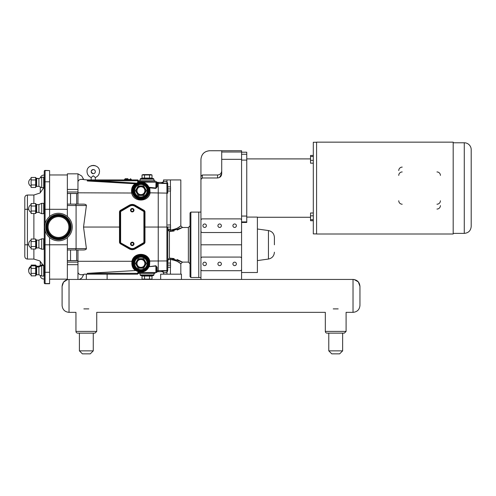 <?xml version="1.0" encoding="UTF-8"?>
<svg xmlns="http://www.w3.org/2000/svg" width="496" height="496" viewBox="0 0 496 496"><rect width="100%" height="100%" fill="white"/><g stroke="black" fill="none" stroke-linecap="round" stroke-linejoin="round"><path stroke-width="0.74" d="M181.443 312.344L176.179 312.344M95.344 171.616A2.077 2.077 -90 0 0 93.267 169.539A2.077 2.077 -90 0 0 91.19 171.616A2.077 2.077 -90 0 0 93.267 173.693A2.077 2.077 -90 0 0 95.344 171.616C95.282 170.419 94.587 169.725 93.267 169.539C90.563 170.816 90.563 172.205 93.267 173.693C94.525 173.569 95.22 172.881 95.344 171.616C95.22 170.357 94.525 169.663 93.267 169.539M93.248 175.77C90.687 177.965 90.7 177.965 93.285 175.77C95.846 177.965 95.833 177.965 93.248 175.77M91.19 177.494L91.19 179.93L91.19 177.494C88.61 176.44 87.228 174.518 87.036 171.74C86.515 163.618 99.857 163.488 99.498 171.616C99.355 174.449 97.966 176.409 95.344 177.494L95.344 179.93L95.344 177.494M49.6 170.587L45.099 170.407A0.831 0.831 0 0 0 44.262 171.238A0.831 0.657 -0 0 1 45.099 170.587L49.6 170.587L49.6 181.796L45.099 181.796L45.099 170.407A0.831 0.831 0 0 0 44.262 171.238L44.262 282.9A0.831 0.831 0 0 0 45.099 283.731L49.6 283.731L49.6 237.578M49.6 216.529L49.6 181.796M49.6 283.557L45.099 283.557A0.831 0.657 180 0 1 44.262 282.9A0.831 0.831 0 0 0 45.099 283.731L45.099 230.299M24.8 244.801L24.8 256.438C24.955 258.038 25.835 258.918 27.435 259.073L27.435 209.3L24.8 209.3L24.8 244.801L28.749 244.801M28.749 209.3L27.435 209.3L27.435 195.033C25.835 195.188 24.955 196.069 24.8 197.668L24.8 209.3M49.6 244.801L44.262 244.801L44.262 209.3L45.099 209.3L45.099 181.796A0.831 0.657 180 0 0 44.262 182.447M35.675 275.863L31.124 275.863L31.124 265.868L35.681 265.868L36.158 266.693L36.158 275.032L35.675 275.863L35.681 265.868M38.911 266.972L38.911 274.753L36.636 274.753L36.636 266.972L38.911 266.972L41.701 265.67L43.71 265.67L44.262 266.222M38.911 274.753L41.701 276.055L41.701 265.67M31.124 273.364L35.681 273.364M31.124 268.367L35.681 268.367M44.262 244.801L44.262 239.376L43.71 238.824L44.262 239.376M35.681 177.456L36.158 178.281L35.681 177.456L35.675 187.457L31.124 187.457L31.124 177.456L35.681 177.456M36.636 186.347L38.911 186.347L36.636 186.347L36.636 178.56L38.911 178.56L41.701 177.258L43.71 177.258L44.262 177.81L43.71 177.258L41.701 177.258L41.701 187.649L38.911 186.347L38.911 178.56L36.158 178.281L36.158 186.62L35.675 187.457M35.675 249.023L31.124 249.023L31.124 239.022L35.681 239.022L36.158 239.847L36.158 248.186L35.675 249.023L35.681 239.022M38.911 240.126L38.911 247.913L36.636 247.913L36.636 240.126L38.911 240.126L41.701 238.824L43.71 238.824L43.71 249.215L41.701 249.215L41.701 238.824M31.124 265.868L31.124 265.081L35.681 265.081L36.636 266.185L38.911 266.185L41.701 264.883L43.202 264.883M35.681 265.081L36.059 266.519M35.675 213.516L31.124 213.516L31.124 203.515L35.681 203.515L36.158 204.34L36.158 212.679L35.675 213.516L35.681 203.515M38.911 204.619L38.911 212.406L36.636 212.406L36.636 204.619L38.911 204.619L41.701 203.317L43.71 203.317L44.262 203.868M38.911 212.406L41.701 213.708L41.701 203.317M44.262 209.076L44.262 207.7M44.262 180.724L44.262 177.853M31.124 246.524L35.681 246.524M31.124 241.521L35.681 241.521M31.124 211.017L35.681 211.017M31.124 206.014L35.681 206.014M31.124 184.958L35.681 184.958M31.124 179.955L35.681 179.955M40.288 275.398L40.288 275.54A3.466 3.466 0 0 0 43.753 279.006L44.262 279.006M76.657 260.598L76.657 249.984M76.657 204.123L76.657 193.508M44.262 175.1L43.753 175.1A3.466 3.466 0 0 0 40.356 177.884M40.288 186.986L40.288 192.814M40.288 261.287L40.288 265.54M138.055 180.067L137.597 179.93L137.739 182.144L138.427 181.592L138.427 180.761L137.597 179.93L87.308 179.93L87.308 180.494L87.308 179.93L83.824 179.651L81.716 176.006L77.959 173.836L67.357 173.836L67.357 216.529M67.357 237.578L67.357 279.645L63.569 282.1L62.093 286.366L62.093 305.418L62.093 286.366C62.508 282.162 64.815 279.849 69.025 279.44L160.667 279.44L160.667 274.176L181.443 274.176L181.443 279.44L160.667 279.44L353.028 279.44L353.028 312.344C357.232 311.934 359.544 309.622 359.953 305.418L359.953 286.366L359.953 305.418C359.544 309.628 357.232 311.934 353.028 312.344L346.096 312.344L346.096 331.402L325.32 331.402L325.32 312.344L96.732 312.344L96.732 331.402L75.95 331.402L75.95 312.344L69.025 312.344L69.025 279.44M77.959 173.836L77.959 204.123L67.357 204.123L77.959 204.123M77.959 181.71C78.492 180.153 79.633 179.372 81.381 179.366L83.588 179.242M77.959 249.984L67.357 249.984L77.959 249.984L77.959 264.69L67.357 264.69M77.959 264.69L77.959 279.44M67.357 249.984L83.539 249.984C85.374 249.897 86.329 249.438 86.403 248.595L67.357 248.595M156.581 272.502L157.102 271.833L158.243 271.752L158.243 182.354L157.368 182.305A0.831 0.831 90 0 1 156.68 181.877L156.581 186.093A0.831 0.564 180 0 0 157.368 186.657L157.368 182.305M83.731 274.617L81.381 274.741L83.588 274.865L83.985 274.176L86.341 274.176L86.341 279.44L107.117 279.44L107.117 274.176L137.597 274.176L138.427 273.346L138.427 271.721M155.887 272.515L156.581 272.515L156.581 267.623A0.552 0.366 180 0 1 157.102 267.257L155.856 265.751L149.073 266.699L155.887 266.036L155.887 272.515L137.739 272.515L137.597 274.176L138.427 273.346L87.308 273.346L87.308 274.176L87.308 273.612M79.397 279.44L81.716 278.101L83.588 274.865M81.381 274.741C79.633 274.734 78.492 273.953 77.959 272.397M149.519 266.346L149.798 261.032C147.895 252.092 133.808 252.148 131.973 261.094C131.446 265.701 132.686 268.851 135.681 270.537L87.308 273.346M96.584 179.93L96.584 180.761L87.308 180.494L87.308 180.978L135.222 183.774C132.333 185.516 131.142 188.598 131.663 193.012L77.959 192.814M149.315 192.814L166.929 193.111L166.916 272.447L167.76 270.63L167.76 227.05L144.454 227.05M120.627 242.544L120.627 211.563L129.909 206.125A4.712 4.712 0 0 1 134.621 206.125L143.902 211.563L143.902 242.544L134.621 247.981A4.712 4.712 0 0 1 129.909 247.981L120.075 242.544L120.162 227.05L83.533 227.05L86.403 248.595M75.721 204.123L76.086 205.511L86.403 205.511C86.329 204.668 85.374 204.209 83.539 204.123L67.357 204.123M132.519 192.752L131.663 193.012C133.492 202.337 148.186 202.393 150.077 193.074L149.78 187.848L155.843 188.418L157.368 186.657M127.9 178.684L125.172 178.765L127.9 178.684M130.429 178.684L131.322 179.459L124.484 179.459L125.37 178.684M135.923 190.681L138.421 195.009L143.425 195.009L145.923 190.681L143.425 186.347L138.421 186.347L135.923 190.681L138.421 186.347L143.425 186.347L145.923 190.681L143.425 195.009L138.421 195.009L135.923 190.681L135.445 190.681L138.186 195.424L138.421 195.009M144.857 190.681A3.937 3.937 0 0 1 140.926 194.618A3.937 3.937 0 0 1 136.989 190.681A3.937 3.937 0 0 1 140.926 186.744A3.937 3.937 0 0 1 144.857 190.681M138.186 195.424L143.66 195.424L146.401 190.681L143.66 185.932L138.186 185.932L138.421 186.347M143.66 185.932L143.425 186.347M146.401 190.681L145.923 190.681M143.66 195.424L143.425 195.009M133.994 190.681A6.925 6.925 0 0 0 140.926 197.606A6.925 6.925 0 0 0 147.851 190.681A6.925 6.925 0 0 0 140.926 183.756A6.925 6.925 0 0 0 133.994 190.681M132.265 190.681A8.661 8.661 0 0 0 140.926 199.336A8.661 8.661 0 0 0 149.581 190.681A8.661 8.661 0 0 0 140.926 182.02A8.661 8.661 0 0 0 132.265 190.681M138.421 259.098L135.923 263.426L138.421 267.753L143.425 267.753L145.923 263.426L143.425 259.098L138.421 259.098L143.425 259.098L145.923 263.426L143.425 267.753L138.421 267.753L135.923 263.426L138.421 259.098L138.186 258.683L135.445 263.426L135.923 263.426M136.989 263.426A3.937 3.937 0 0 0 140.926 267.363A3.937 3.937 0 0 0 144.857 263.426A3.937 3.937 0 0 0 140.926 259.489A3.937 3.937 0 0 0 136.989 263.426M138.421 267.753L138.186 268.169L143.66 268.169L146.401 263.426L143.66 258.683L138.186 258.683M143.425 267.753L143.66 268.169M145.923 263.426L146.401 263.426M143.425 259.098L143.66 258.683M133.994 263.426A6.925 6.925 0 0 0 140.926 270.351A6.925 6.925 0 0 0 147.851 263.426A6.925 6.925 0 0 0 140.926 256.5A6.925 6.925 0 0 0 133.994 263.426M132.265 263.426A8.661 8.661 0 0 0 140.926 272.087A8.661 8.661 0 0 0 149.581 263.426A8.661 8.661 0 0 0 140.926 254.77A8.661 8.661 0 0 0 132.265 263.426M154.988 272.515L154.988 273.37L139.054 273.37L139.054 272.515M142.891 279.44L142.017 279.124L152.018 279.124L151.144 279.44M152.018 279.124L152.018 276.049A0.477 0.415 180 0 1 152.495 275.633M149.519 279.124L149.519 276.049L152.018 276.049M142.017 279.124L142.017 276.049A0.477 0.415 180 0 0 141.54 275.633L144.28 275.633L144.522 276.049L149.519 276.049L149.761 275.633L144.28 275.633M144.522 279.124L144.522 276.049L142.017 276.049M153.946 273.37L153.946 274.939L140.089 274.939L140.089 273.37M140.089 274.939L140.783 275.633L153.252 275.633L153.946 274.939M154.988 181.592L154.988 180.73L139.054 180.73L139.054 181.592M142.017 174.983L152.018 174.983L150.951 174.598L143.084 174.598L142.017 174.983L142.017 178.058A0.477 0.415 180 0 1 141.54 178.473L144.28 178.473L144.522 178.058L142.017 178.058M144.522 174.983L144.522 178.058L149.519 178.058L149.761 178.473L144.28 178.473M149.519 174.983L149.519 178.058L152.018 178.058A0.477 0.415 180 0 0 152.495 178.473M152.018 174.983L152.018 178.058M153.946 180.73L153.946 179.168L153.252 178.473L140.783 178.473L140.089 179.168L153.946 179.168M133.48 243.902A1.215 1.215 0 0 1 131.657 244.95A1.215 1.215 0 0 1 131.657 242.848A1.215 1.215 0 0 1 133.48 243.902M133.994 243.902A1.73 1.73 0 0 1 131.397 245.396A1.73 1.73 0 0 1 131.397 242.401A1.73 1.73 0 0 1 133.994 243.902M133.48 210.205A1.215 1.215 0 0 1 131.657 211.259A1.215 1.215 0 0 1 131.657 209.157A1.215 1.215 0 0 1 133.48 210.205M133.994 210.205A1.73 1.73 0 0 1 131.397 211.705A1.73 1.73 0 0 1 131.397 208.704A1.73 1.73 0 0 1 133.994 210.205M156.68 181.877L138.359 181.592M149.78 187.848L149.104 187.321L155.887 187.99L156.581 186.093L156.581 182.144A0.552 0.552 0 0 0 156.023 181.592L155.843 188.418M75.721 249.984L76.086 248.595L76.086 205.511L67.357 205.511M86.403 205.511L83.533 227.05M137.739 182.627L137.739 182.144L139.122 182.144L137.739 182.627A8.661 8.661 0 0 0 136.654 183.142L133.802 185.752L136.288 183.365L135.222 183.774M132.308 191.518L132.277 190.272M132.308 189.807L132.723 187.91M133.387 186.415L133.802 185.752M149.104 187.321L148.571 186.62L149.581 190.681M156.023 181.592A0.552 0.552 0 0 1 156.581 182.144L139.122 182.144L139.122 181.592M138.985 181.592A0.552 0.552 0 0 0 138.427 182.144L138.378 182.404M137.597 179.93L138.427 180.761L96.584 180.761L136.654 183.142M120.075 235.681L119.493 235.643L119.493 242.507L120.075 242.544A0.694 0.694 0 0 0 120.423 243.145L129.63 248.459A5.264 5.264 0 0 0 134.9 248.459L144.107 243.145A0.694 0.694 0 0 0 144.454 242.544L144.454 211.563A0.694 0.694 0 0 0 144.107 210.961L134.9 205.642A5.264 5.264 0 0 0 129.63 205.642C131.384 204.712 133.145 204.712 134.9 205.642A5.264 5.264 0 0 0 129.63 205.642L120.423 210.961L129.63 205.642L129.909 206.125M143.902 242.544L144.981 242.507L144.981 211.6L144.361 210.521L135.148 205.201C133.207 204.172 131.266 204.172 129.326 205.201L120.113 210.521L120.423 210.961A0.694 0.694 0 0 0 120.075 211.563L120.162 227.05M143.834 242.662L144.107 243.145L134.9 248.459L135.148 248.905L144.361 243.586L144.981 242.507M120.695 242.662L120.113 243.586L129.326 248.905C131.266 249.934 133.207 249.934 135.148 248.905M120.113 210.521L119.493 211.6L119.493 218.463L120.075 218.426M119.493 211.6L120.075 211.563A0.694 0.694 0 0 1 120.423 210.961L120.695 211.445M144.981 211.6L144.454 211.563A0.694 0.694 0 0 0 144.107 210.961L143.834 211.445M136.202 270.686L133.734 268.255L135.681 270.537M167.76 260.933L149.798 261.032L149.296 261.212L149.581 263.426M133.734 268.255L133.331 267.586M132.686 266.104L132.314 262.508M149.073 266.699L148.713 267.201M155.856 265.751L156.581 267.623M132.537 261.274L77.959 261.293M158.243 271.665L161.845 271.665A1.668 1.662 90 0 1 163.506 273.327L163.506 274.17L180.823 274.17L180.823 263.779L182.478 262.111L170.432 258.174L174.177 258.608M158.243 182.441L161.845 182.441L161.845 182.919L166.929 183.278L166.929 193.111L167.76 193.173L167.722 183.123M166.966 179.936L166.966 181.617L163.506 181.263L163.506 179.936L180.823 179.936L180.823 225.823L182.478 227.484L177.165 230.082M167.76 265.137L170.531 265.137L170.531 263.06L167.76 263.06L168.101 259.464L169.421 258.174L170.432 258.174L170.432 259.464C175.702 260.493 179.075 261.869 180.55 263.581C182.094 265.062 176.973 259.699 170.432 259.464L170.432 263.06M176.154 260.896L173.656 259.929M173.606 229.685L176.235 228.668M170.432 229.133L170.432 230.138C175.702 229.102 179.075 227.732 180.55 226.021C182.1 224.527 176.973 229.902 170.432 230.138L168.101 230.138L169.421 231.421L170.432 231.421L182.478 227.484L188.375 227.484L188.375 262.117L182.485 262.117M174.115 231.006L170.432 231.421L170.432 230.138M167.76 228.916L168.101 230.138M177.072 259.482L182.478 262.111M167.76 193.173L167.76 184.109A0.831 0.831 180 0 0 166.929 183.278L166.923 182.764M166.966 181.617L167.76 184.109M161.845 182.441A1.668 1.662 90 0 0 163.506 180.78L163.506 181.263A1.662 1.655 0 0 1 161.845 182.919M163.506 179.936L163.506 181.263M166.916 272.447L163.506 272.843L163.506 274.17M163.506 272.843A1.662 1.655 -0 0 0 161.845 271.188L166.929 270.828A0.831 0.831 -0 0 0 167.76 269.998L167.76 267.214L170.531 267.214L170.531 265.137M198.766 277.493L190.867 277.493L190.867 212.102L198.766 212.102M190.867 212.102L190.036 212.933L190.036 276.663L190.867 277.493M167.76 186.862L170.531 186.862L170.531 191.022L167.76 191.022M167.76 188.939L170.531 188.939M167.76 224.973L170.531 224.973L170.531 229.133L167.76 229.133M167.76 227.05L170.531 227.05M107.117 274.176L86.341 274.176M316.578 188.083L316.578 142.154L453.189 142.154L453.189 234.007L316.578 234.007L316.578 188.083M398.759 170.568A3.466 3.466 0 0 1 402.219 167.102M398.759 175.41A3.466 3.466 0 0 1 402.219 171.945M436.951 171.945A3.466 3.466 0 0 1 440.417 175.41M440.417 200.756A3.466 3.466 0 0 1 436.951 204.216M402.219 204.216A3.466 3.466 0 0 1 398.759 200.756M440.417 205.598A3.466 3.466 0 0 1 436.951 209.058M464.275 233.387C468.478 232.971 470.791 230.665 471.2 226.455L471.2 149.705A6.925 6.925 0 0 0 464.275 142.78L464.275 233.387L453.189 233.387M209.665 150.741L241.571 150.716L241.571 152.018L221.718 152.018L221.718 150.741L209.665 150.741C204.364 151.261 201.457 154.169 200.936 159.47L200.936 176.378L202.325 174.989L217.564 174.989L217.564 177.977L202.325 177.977L200.936 179.416L200.936 176.378L200.936 277.524L198.766 277.524L198.766 212.077L200.936 212.077M221.718 152.018L221.718 173.662L219.499 177.481M241.571 152.198L246.754 152.198L246.754 154.262L241.571 154.262M241.571 152.018L241.571 220.28A1.383 1.383 0 0 0 240.188 218.891L202.325 218.891A1.383 1.383 0 0 0 200.936 220.28L200.936 231.142A1.383 1.383 0 0 0 202.325 232.525L240.188 232.525A1.383 1.383 0 0 0 241.571 231.142L241.571 272.509L257.393 272.509L257.393 217.093L246.754 217.093M241.571 160.096L246.754 160.096L246.754 154.262M246.754 160.096L246.754 216.064L241.571 216.064M241.571 221.904L246.754 221.904L246.754 216.064M316.578 233.895L313.305 233.895L313.305 142.265L316.578 142.265M313.305 163.172L310.539 163.172L310.539 155.44L313.305 155.44M313.305 160.338L310.539 160.338M313.305 156.476L310.539 156.476M313.305 220.72L310.539 220.72L310.539 212.995L313.305 212.995M313.305 219.685L310.539 219.685M313.305 215.822L310.539 215.822M310.539 217.267L257.393 217.267M241.571 222.456L246.754 222.456L246.754 221.904M274.406 244.801L274.406 237.41C274.114 233.647 272.13 231.359 268.441 230.553L268.441 259.048L257.393 260.598M241.571 244.801L200.936 244.801L200.936 258.459A1.383 1.383 0 0 1 202.325 257.077L240.188 257.077A1.383 1.383 0 0 1 241.571 258.459L241.571 279.44M241.571 269.322A1.383 1.383 0 0 1 240.188 270.704L202.325 270.704A1.383 1.383 0 0 1 200.936 269.322L200.936 279.44M234.645 223.975L234.645 223.975A1.73 1.73 0 0 1 236.146 226.573A1.73 1.73 0 0 1 233.145 226.573A1.73 1.73 0 0 1 234.645 223.975M219.647 223.975L219.647 223.975A1.73 1.73 0 0 1 221.148 226.573A1.73 1.73 0 0 1 218.147 226.573A1.73 1.73 0 0 1 219.647 223.975M204.65 223.975L204.65 223.975A1.73 1.73 0 0 1 206.15 226.573A1.73 1.73 0 0 1 203.149 226.573A1.73 1.73 0 0 1 204.65 223.975M204.65 262.161A1.73 1.73 0 0 1 206.15 264.759A1.73 1.73 0 0 1 203.149 264.759A1.73 1.73 0 0 1 204.65 262.161M219.647 262.161A1.73 1.73 0 0 1 221.148 264.759A1.73 1.73 0 0 1 218.147 264.759A1.73 1.73 0 0 1 219.647 262.161M234.645 262.161A1.73 1.73 0 0 1 236.146 264.759A1.73 1.73 0 0 1 233.145 264.759A1.73 1.73 0 0 1 234.645 262.161M217.564 174.989C220.088 174.741 221.47 173.358 221.718 170.835M217.564 177.977C220.125 177.68 221.514 176.241 221.718 173.662M241.571 231.142L241.571 220.28M200.936 258.459L200.936 269.322M57.61 240.796A13.77 13.77 0 0 1 44.733 226.182A13.77 13.77 0 0 1 59.346 213.311A13.77 13.77 0 0 1 72.224 227.924A13.77 13.77 0 0 1 57.61 240.796M57.821 237.423A10.391 10.391 0 0 1 48.112 226.399A10.391 10.391 0 0 1 59.136 216.684A10.391 10.391 0 0 1 68.851 227.707A10.391 10.391 0 0 1 57.821 237.423M328.78 333.132L327.05 333.132L328.78 333.132L328.78 350.864L342.637 350.864L339.655 353.846L331.762 353.846L328.78 350.864L331.762 353.846M342.637 333.132L342.637 350.864L342.637 333.132L344.367 333.132L327.05 333.132A1.73 1.73 0 0 1 325.32 331.402A1.73 1.73 0 0 0 327.05 333.132M77.68 333.132A1.73 1.73 0 0 1 75.95 331.402A1.73 1.73 0 0 0 77.68 333.132L94.996 333.132L96.732 331.402L94.996 333.132M93.267 333.132L93.267 350.864L79.41 350.864L79.41 333.132M93.267 350.864L90.284 353.846L82.392 353.846L79.41 350.864M83.855 308.89C73.582 313.038 73.582 313.038 83.855 308.89L88.827 308.89C99.095 313.038 99.095 313.038 88.827 308.89M333.225 308.89C322.952 313.038 322.952 313.038 333.225 308.89L338.191 308.89C348.465 313.038 348.465 313.038 338.191 308.89M359.953 295.895L359.953 286.366L358.323 281.902L354.2 279.539M33.877 213.516L33.877 239.022M49.6 272.279L45.099 272.279A0.831 0.657 180 0 1 44.262 271.628M45.099 223.808L45.099 209.3L67.357 209.318M33.877 249.023L33.877 259.073L27.435 259.073M27.435 195.033L33.877 195.033L33.877 203.515M41.701 276.055L43.71 276.055L43.71 265.67M41.701 213.708L43.71 213.708L44.262 213.15L43.71 213.708L43.71 203.317M38.911 186.347L41.701 187.649L43.71 187.649L43.71 177.258M49.6 244.788L67.357 244.788M70.544 260.598L70.544 249.984M70.544 204.123L70.544 193.508M77.959 193.452L67.357 193.452M77.959 191.983L67.357 191.983M77.959 189.416L67.357 189.416M77.959 262.124L67.357 262.124M77.959 260.648L67.357 260.648M83.731 179.49L81.381 179.366M158.243 183.384L157.368 183.334A0.831 0.831 180 0 1 156.581 182.509M157.102 271.833L157.102 267.257M158.243 270.723L157.102 270.785A0.552 0.552 180 0 0 156.581 271.337M119.493 242.507L120.113 243.586M119.493 218.463L119.493 235.643M138.186 185.932L135.445 190.681M134.689 190.681A6.237 6.237 0 0 1 140.926 184.444A6.237 6.237 0 0 1 147.157 190.681A6.237 6.237 0 0 1 140.926 196.912A6.237 6.237 0 0 1 134.689 190.681M133.306 190.681A7.62 7.62 0 0 0 140.926 198.301A7.62 7.62 0 0 0 148.546 190.681A7.62 7.62 0 0 0 140.926 183.061A7.62 7.62 0 0 0 133.306 190.681M132.959 190.681A7.967 7.967 0 0 1 140.926 182.714A7.967 7.967 0 0 1 148.887 190.681A7.967 7.967 0 0 1 140.926 198.648A7.967 7.967 0 0 1 132.959 190.681M135.445 263.426L138.186 268.169M134.689 263.426A6.237 6.237 0 0 1 144.038 258.025A6.237 6.237 0 0 1 144.038 268.826A6.237 6.237 0 0 1 134.689 263.426M133.306 263.426A7.62 7.62 0 0 0 144.733 270.022A7.62 7.62 0 0 0 144.733 256.829A7.62 7.62 0 0 0 133.306 263.426M132.959 263.426A7.967 7.967 0 0 1 144.906 256.525A7.967 7.967 0 0 1 144.906 270.326A7.967 7.967 0 0 1 132.959 263.426M143.902 211.563L144.454 211.563M134.621 206.125L135.148 205.201M120.627 211.563L120.075 211.563M129.909 247.981L129.326 248.905M134.621 247.981L134.9 248.459M144.107 243.145L144.361 243.586M129.326 205.201L129.63 205.642M144.361 210.521L144.107 210.961M158.243 183.47L166.929 183.47A0.831 0.831 180 0 1 167.76 184.301M170.432 267.214L170.432 274.17M170.432 179.936L170.432 186.862M170.432 191.022L170.432 224.973M169.421 258.174L169.421 231.421M168.101 259.464L170.432 259.464M166.916 181.66L166.929 183.278M166.966 272.484L166.966 274.17M161.845 271.188L161.845 271.665M158.243 270.63L166.929 270.63A0.831 0.831 -0 0 0 167.76 269.805M202.325 177.977L202.325 174.989M221.718 159.328L241.571 159.328M57.747 238.657A11.631 11.631 0 0 1 46.872 226.319A11.631 11.631 0 0 1 59.21 215.45A11.631 11.631 0 0 1 70.085 227.788A11.631 11.631 0 0 1 57.747 238.657M70.68 227.825A12.226 12.226 0 0 1 57.71 239.258A12.226 12.226 0 0 1 46.277 226.281A12.226 12.226 0 0 1 59.253 214.849A12.226 12.226 0 0 1 70.68 227.825M59.278 214.421A12.66 12.66 0 0 0 45.849 226.257A12.66 12.66 0 0 0 57.679 239.686A12.66 12.66 0 0 0 71.114 227.85A12.66 12.66 0 0 0 59.278 214.421M57.703 239.289A12.264 12.264 0 0 1 46.24 226.281A12.264 12.264 0 0 1 59.253 214.818A12.264 12.264 0 0 1 70.717 227.825A12.264 12.264 0 0 1 57.703 239.289M59.21 215.481A11.594 11.594 0 0 0 46.909 226.319A11.594 11.594 0 0 0 57.747 238.626A11.594 11.594 0 0 0 70.048 227.788A11.594 11.594 0 0 0 59.21 215.481M59.185 215.878A11.197 11.197 0 0 1 69.657 227.757A11.197 11.197 0 0 1 57.772 238.229A11.197 11.197 0 0 1 47.3 226.343A11.197 11.197 0 0 1 59.185 215.878M95.207 165.689L93.335 165.385L91.221 165.726M90.384 177.146L91.128 177.475M33.877 259.073L39.73 260.877L43.549 265.67M33.877 195.033L40.071 192.981L43.822 187.637L41.701 187.649M31.124 266.972A4.321 4.321 0 0 0 31.124 274.753M36.636 266.972L36.158 266.693M36.636 274.753L36.158 275.032M43.71 276.055L44.262 275.503M31.124 240.126A4.321 4.321 0 0 0 31.124 247.913M36.636 240.126L36.158 239.847M36.636 247.913L36.158 248.186M38.911 247.913L41.701 249.215M43.71 249.215L44.262 248.657M31.124 266.185A4.321 4.321 0 0 0 28.7 270.469M31.124 204.619A4.321 4.321 0 0 0 31.124 212.406M36.636 204.619L36.158 204.34M36.636 212.406L36.158 212.679M31.124 178.56A4.321 4.321 0 0 0 31.124 186.347M36.636 178.56L36.158 178.281M43.71 187.649L44.262 187.091M49.6 174.964L67.357 174.964M49.6 279.143L67.357 279.143M77.959 193.508L67.357 193.508L77.959 193.508M67.357 260.598L77.959 260.598L67.357 260.598M124.484 179.459L124.676 179.93L124.484 179.459M131.322 179.459L131.124 179.93L131.322 179.459M140.089 180.73L140.089 179.168M90.551 179.93L89.888 179.93M188.375 262.117L190.036 263.779M188.375 227.484L190.036 225.823M464.275 142.78L453.189 142.78M209.665 150.716C204.364 151.237 201.457 154.144 200.936 159.445M246.754 158.9L310.539 158.9M268.441 230.553L257.393 228.997M268.441 259.048C272.13 258.236 274.114 255.955 274.406 252.185M69.025 312.344C64.815 311.934 62.508 309.628 62.093 305.418C62.508 309.628 64.815 311.934 69.025 312.344M359.953 286.366C359.544 282.162 357.232 279.849 353.028 279.44L353.778 279.484M346.096 331.402L344.367 333.132L346.096 331.402M339.655 353.846L342.637 350.864"/></g></svg>
